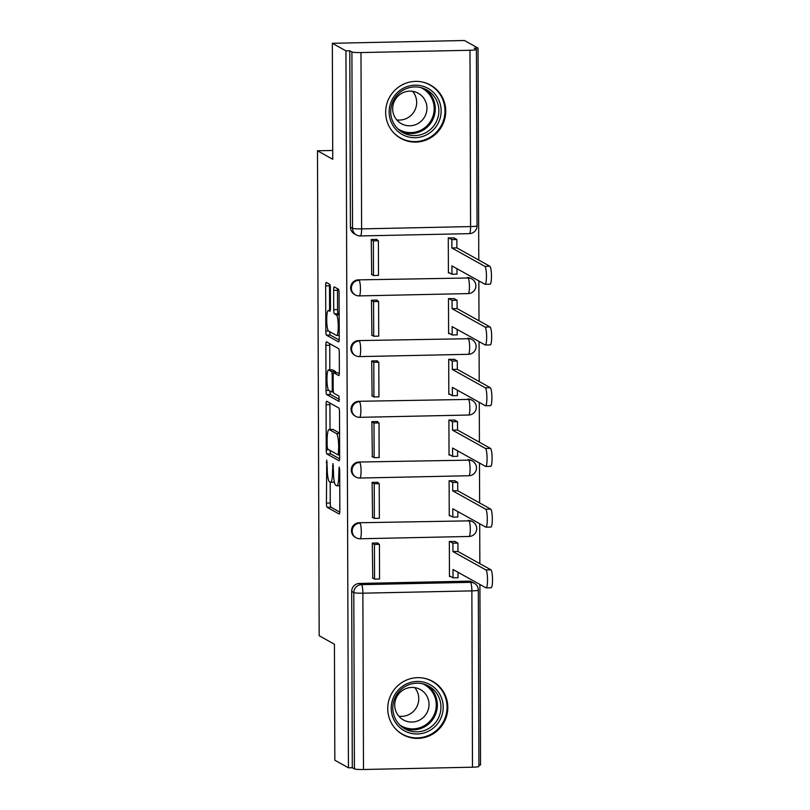<?xml version="1.0" encoding="UTF-8"?>
<svg xmlns="http://www.w3.org/2000/svg" width="810" height="810" viewBox="0 0 810 810"><rect width="100%" height="100%" fill="white"/><g stroke="black" fill="none" stroke-linecap="round" stroke-linejoin="round"><path stroke-width="1.21" d="M326.734 460.09L326.42 503.101A3.837 0.668 -91.2 0 0 327.098 507.293L339.188 514.026A3.837 0.668 -91.2 0 0 339.258 514.036A3.837 0.668 -91.2 0 0 339.846 510.573L339.704 469.982L339.177 467.036L338.783 474.711A12.282 2.136 -91.2 0 1 336.889 485.798A12.282 2.136 -91.2 0 1 336.676 485.747L335.664 485.18A12.282 2.136 -91.2 0 1 333.477 471.764L332.981 463.573L332.535 471.238A12.282 2.136 -91.2 0 1 330.652 482.325A12.282 2.136 -91.2 0 1 330.429 482.264L329.427 481.707A12.282 2.136 -91.2 0 1 327.23 468.281L326.734 460.09M387.737 708.659A30.507 29.889 119.1 0 0 402.924 734.68A30.507 29.889 119.1 0 0 447.808 707.383A30.507 29.889 119.1 0 0 432.621 681.362A30.507 29.889 119.1 0 0 387.737 708.659M385.651 112.377A30.507 29.889 119.1 0 0 400.849 138.399A30.507 29.889 119.1 0 0 445.733 111.112A30.507 29.889 119.1 0 0 430.535 85.091A30.507 29.889 119.1 0 0 385.651 112.377M330.389 288.542A3.837 0.668 -91.2 0 0 329.71 284.35L326.319 282.467A3.837 0.668 -91.2 0 0 326.248 282.447A3.837 0.668 -91.2 0 0 325.66 285.91L325.812 330.986A3.837 0.668 -91.2 0 0 326.501 335.188L338.59 341.911A3.837 0.668 -91.2 0 0 338.651 341.931A3.837 0.668 -91.2 0 0 339.248 338.469L339.086 293.392A3.837 0.668 -91.2 0 0 338.398 289.19L334.307 286.912A3.837 0.668 -91.2 0 0 334.236 286.892A3.837 0.668 -91.2 0 0 333.649 290.355L333.72 309.653A3.837 0.668 -91.2 0 0 334.398 313.845L336.433 314.979A10.267 1.782 -91.2 0 1 338.256 325.681A10.267 1.782 -91.2 0 1 336.687 335.462A10.267 1.782 -91.2 0 1 336.504 335.421L328.546 330.986A10.267 1.782 -91.2 0 1 326.724 320.284A10.267 1.782 -91.2 0 1 328.293 310.493A10.267 1.782 -91.2 0 1 328.475 310.544L329.802 311.283A3.837 0.668 -91.2 0 0 329.873 311.303A3.837 0.668 -91.2 0 0 330.46 307.841L330.389 288.542M348.442 767.799L334.834 760.226L334.429 644.233L319.18 635.739L317.49 150.781L332.738 159.276L332.333 43.294L345.941 50.868L348.442 767.799L352.299 767.718L354.416 768.903L353.798 592.586A7.827 7.665 -60.9 0 1 361.473 584.638L470.468 582.339A7.827 7.665 -60.9 0 1 474.306 583.291L472.179 582.106A7.827 7.665 119.1 0 0 468.352 581.155L470.468 582.339A7.827 1.357 -91.2 0 1 471.865 590.885L362.87 593.183L363.488 769.5A7.827 0.78 179.8 0 1 354.416 768.903M326.734 401.274A3.837 0.668 -91.2 0 0 326.663 401.254A3.837 0.668 -91.2 0 0 326.076 404.727L326.227 449.803A3.837 0.668 -91.2 0 0 326.916 453.995L339.005 460.728A3.837 0.668 -91.2 0 0 339.066 460.748A3.837 0.668 -91.2 0 0 339.663 457.285L339.501 412.199A3.837 0.668 -91.2 0 0 338.813 408.007L326.734 401.274M326.025 390.4L325.863 345.313A3.837 0.668 -91.2 0 1 326.46 341.85A3.837 0.668 -91.2 0 1 326.521 341.871L338.61 348.604A3.837 0.668 -91.2 0 1 339.289 352.796L339.36 372.084A3.837 0.668 -91.2 0 1 338.772 375.556A3.837 0.668 -91.2 0 1 338.701 375.536L333.801 372.802A3.837 0.668 -91.2 0 0 333.73 372.782A3.837 0.668 -91.2 0 0 333.143 376.255L333.193 389.053A3.837 0.668 -91.2 0 0 333.872 393.245L338.975 396.09L339.046 401.446L326.714 394.591A3.837 0.668 -91.2 0 1 326.025 390.4L328.688 390.339M332.333 43.294L464.434 40.5L478.042 48.084L478.781 260.081M478.933 765.045L480.543 765.015L479.915 584.466M479.844 563.659L479.702 523.746M479.631 502.949L479.49 463.036M479.419 442.23L479.277 402.317M479.206 381.51L479.064 341.597M478.993 320.79L478.852 280.878M345.941 50.868L349.798 50.787L351.915 51.972A7.827 0.78 -0.2 0 0 360.987 52.569L469.972 50.271A7.827 0.78 -0.2 0 0 476.432 49.481A7.827 0.78 -0.2 0 0 476.31 49.339L474.194 48.165L478.042 48.084M352.299 767.718L351.682 591.411A7.827 7.665 -60.9 0 1 359.356 583.463L468.352 581.155M472.483 767.202L471.865 590.885A7.827 0.78 -0.2 0 0 478.315 590.095L478.933 766.412A7.827 0.78 179.8 0 1 472.483 767.202L363.488 769.5M455.119 541.536L449.337 541.465L449.459 576.497L450.562 576.477M378.088 543.611L378.088 542.973L372.306 543.095L372.772 578.117M377.875 482.892L377.875 482.254L372.104 482.375L372.559 517.398M454.906 480.826L449.125 480.745L449.246 515.778L450.35 515.757M377.662 422.182L377.662 421.534L371.891 421.656L372.347 456.678M454.693 420.106L448.912 420.036L449.034 455.058L450.137 455.038M377.45 361.462L377.45 360.825L371.679 360.946L372.134 395.968M454.481 359.387L448.7 359.316L448.821 394.349L449.925 394.318M377.247 300.743L377.237 300.105L371.466 300.226L371.922 335.249M454.268 298.667L448.487 298.596L448.608 333.629L449.722 333.609M377.035 240.023L377.025 239.385L371.253 239.507L371.709 274.529M454.056 237.958L448.274 237.877L448.396 272.909L449.509 272.889M359.103 295.863A7.827 7.665 -60.9 0 1 355.266 294.911L354.517 294.496A7.827 7.665 119.1 0 1 358.293 279.875L468.038 277.992A7.827 7.665 -60.9 0 1 471.876 278.944L471.126 278.518A7.827 7.665 119.1 0 0 467.289 277.567M359.316 356.582A7.827 7.665 -60.9 0 1 355.479 355.63L354.729 355.205A7.827 7.665 119.1 0 1 358.506 340.595L468.251 338.712A7.827 7.665 -60.9 0 1 472.088 339.653L471.329 339.238A7.827 7.665 119.1 0 0 467.502 338.286M359.529 417.292A7.827 7.665 -60.9 0 1 355.691 416.35L354.942 415.925A7.827 7.665 119.1 0 1 358.719 401.304L468.464 399.421A7.827 7.665 -60.9 0 1 472.301 400.373L471.541 399.958A7.827 7.665 119.1 0 0 467.714 399.006M359.741 478.011A7.827 7.665 -60.9 0 1 355.904 477.06L355.155 476.644A7.827 7.665 119.1 0 1 358.931 462.024L468.676 460.141A7.827 7.665 -60.9 0 1 472.513 461.092L471.754 460.667A7.827 7.665 119.1 0 0 467.927 459.726M359.954 538.731A7.827 7.665 -60.9 0 1 356.117 537.779L355.367 537.364A7.827 7.665 119.1 0 1 359.144 522.744L468.889 520.86A7.827 7.665 -60.9 0 1 472.726 521.812L471.967 521.387A7.827 7.665 119.1 0 0 468.139 520.435M317.49 150.781L332.707 150.457M349.798 50.787L350.406 227.104A7.827 7.665 119.1 0 0 354.304 233.776L356.43 234.961A7.827 7.665 -60.9 0 1 352.532 228.288L351.915 51.972M330.197 482.132L330.267 503.02A3.837 0.668 -91.2 0 0 330.956 507.212L339.785 512.133M330.095 450.431A3.837 0.668 -91.2 0 0 330.763 453.914L339.603 458.835M329.984 403.086A3.837 0.668 -91.2 0 0 329.923 404.646L330.014 429.482M327.159 446.128L327.635 449.064L338.286 454.977L338.681 447.019A12.282 2.136 -91.2 0 0 336.494 433.593L329.245 429.553A12.282 2.136 -91.2 0 0 329.022 429.502A12.282 2.136 -91.2 0 0 327.139 440.589L327.159 446.128M329.022 429.502L332.88 429.421A12.282 2.136 -91.2 0 1 333.092 429.472L339.572 433.087M329.802 369.897L329.721 345.232L325.863 345.313M329.771 343.683A3.837 0.668 -91.2 0 0 329.721 345.232M339.309 373.643L337.649 372.721A3.837 0.668 -91.2 0 0 337.588 372.701A3.837 0.668 -91.2 0 0 337.517 372.721M339.451 399.462L330.561 394.51L326.714 394.591M328.718 369.967A10.267 1.782 -91.2 0 0 328.536 369.927A10.267 1.782 -91.2 0 0 326.957 379.708A10.267 1.782 -91.2 0 0 328.789 390.41L331.594 391.969A3.837 0.668 -91.2 0 0 331.654 391.989A3.837 0.668 -91.2 0 0 332.252 388.527L332.201 375.729A3.837 0.668 -91.2 0 0 331.523 371.537L328.718 369.967L332.566 369.886A10.267 1.782 -91.2 0 0 332.383 369.846L328.536 369.927M335.836 372.742A3.837 0.668 -91.2 0 0 335.37 371.456L331.523 371.537M332.566 369.886L335.37 371.456M329.893 391.027A3.837 0.668 -91.2 0 0 330.561 394.51M337.557 288.725A3.837 0.668 -91.2 0 0 337.497 290.274L337.567 309.572A3.837 0.668 -91.2 0 0 338.256 313.764L339.157 314.27M329.68 331.614A3.837 0.668 -91.2 0 0 330.348 335.107L339.188 340.028M329.569 284.269A3.837 0.668 -91.2 0 0 329.508 285.829L329.599 310.473M458.025 572.275L458.035 577.743L453.033 577.844L453.003 569.481L485.97 587.837A9.001 1.559 -91.2 0 0 486.132 587.878A9.001 1.559 -91.2 0 0 487.509 579.312A9.001 1.559 -91.2 0 0 485.909 569.936L490.911 569.825A9.001 1.559 88.8 0 1 492.51 579.201A9.001 1.559 88.8 0 1 491.133 587.776L486.132 587.878M454.774 541.353L457.923 543.105L452.911 543.206L452.942 551.58L457.944 551.468L490.911 569.825M457.923 543.105L457.944 551.468M376.984 542.994L379.434 544.361L374.433 544.472L374.554 579.11L372.428 577.925M374.433 544.472L372.317 543.287M379.434 544.361L379.556 579.008L374.554 579.11M452.942 551.58L485.909 569.936M452.911 543.206L449.773 541.455M453.033 577.844L449.459 575.859M404.311 730.741A26.406 25.869 -60.9 0 1 394.662 695.051A26.406 25.869 -60.9 0 1 430.14 684.693A26.406 25.869 -60.9 0 1 439.789 720.374A26.406 25.869 -60.9 0 1 404.311 730.741M428.844 686.202A24.452 23.956 119.1 0 0 428.784 686.171A24.452 23.956 119.1 0 0 395.979 695.841A24.452 23.956 119.1 0 0 404.919 728.848A24.452 23.956 119.1 0 0 404.99 728.878A24.452 23.956 119.1 0 0 437.795 719.209A24.452 23.956 119.1 0 0 428.844 686.202M420.41 689.563A17.405 17.05 119.1 0 0 397.001 696.418A17.405 17.05 119.1 0 0 403.37 719.928A17.405 17.05 119.1 0 0 403.421 719.948A17.405 17.05 119.1 0 0 426.779 713.063A17.405 17.05 119.1 0 0 420.41 689.563M395.442 728.727A30.314 29.697 119.1 0 0 402.398 734.154A30.314 29.697 119.1 0 0 402.479 734.204A30.314 29.697 119.1 0 0 443.151 722.206A30.314 29.697 119.1 0 0 432.054 681.281A30.314 29.697 119.1 0 0 431.973 681.23A30.314 29.697 119.1 0 0 423.62 678.142M414.71 687.609A17.405 17.05 -60.9 0 1 398.803 716.162M402.226 134.47A26.406 25.869 -60.9 0 1 392.587 98.779A26.406 25.869 -60.9 0 1 428.065 88.411A26.406 25.869 -60.9 0 1 437.704 124.102A26.406 25.869 -60.9 0 1 402.226 134.47M426.769 89.93A24.452 23.956 119.1 0 0 393.893 99.559A24.452 23.956 119.1 0 0 402.843 132.577A24.452 23.956 119.1 0 0 402.904 132.607A24.452 23.956 119.1 0 0 435.709 122.938A24.452 23.956 119.1 0 0 426.769 89.93M418.325 93.292A17.405 17.05 119.1 0 0 418.274 93.261A17.405 17.05 119.1 0 0 394.926 100.146A17.405 17.05 119.1 0 0 401.294 123.647A17.405 17.05 119.1 0 0 401.335 123.677A17.405 17.05 119.1 0 0 424.693 116.792A17.405 17.05 119.1 0 0 418.325 93.292M393.366 132.455A30.314 29.697 119.1 0 0 400.312 137.882A30.314 29.697 119.1 0 0 400.393 137.923A30.314 29.697 119.1 0 0 441.065 125.935A30.314 29.697 119.1 0 0 429.978 84.999A30.314 29.697 119.1 0 0 429.897 84.959A30.314 29.697 119.1 0 0 421.544 81.861M412.624 91.338A17.405 17.05 -60.9 0 1 396.728 119.89M457.812 511.555L457.832 517.023L452.82 517.134L452.79 508.761L485.757 527.118A9.001 1.559 -91.2 0 0 485.919 527.168A9.001 1.559 -91.2 0 0 487.296 518.592A9.001 1.559 -91.2 0 0 485.696 509.217L490.698 509.115A9.001 1.559 88.8 0 1 492.308 518.491A9.001 1.559 88.8 0 1 490.921 527.057L485.919 527.168M454.562 480.634L457.711 482.385L452.699 482.487L452.729 490.86L457.731 490.749L490.698 509.115M457.711 482.385L457.731 490.749M376.772 482.274L379.222 483.651L374.22 483.752L374.341 518.39L372.225 517.215M374.22 483.752L372.104 482.568M379.222 483.651L379.343 518.289L374.341 518.39M452.729 490.86L485.696 509.217M452.699 482.487L449.56 480.745M452.82 517.134L449.246 515.14M457.599 450.836L457.62 456.303L452.608 456.415L452.577 448.041L485.544 466.408A9.001 1.559 -91.2 0 0 485.706 466.449A9.001 1.559 -91.2 0 0 487.083 457.873A9.001 1.559 -91.2 0 0 485.484 448.497L490.495 448.396A9.001 1.559 88.8 0 1 492.095 457.772A9.001 1.559 88.8 0 1 490.708 466.337L485.706 466.449M454.349 419.914L457.498 421.666L452.486 421.777L452.517 430.14L457.528 430.039L490.495 448.396M457.498 421.666L457.528 430.039M376.559 421.565L379.019 422.931L374.007 423.033L374.129 457.67L372.013 456.496M374.007 423.033L371.891 421.858M379.019 422.931L379.141 457.569L374.129 457.67M452.517 430.14L485.484 448.497M452.486 421.777L449.347 420.025M452.608 456.415L449.034 454.42M457.387 390.116L457.407 395.594L452.395 395.695L452.365 387.332L485.332 405.688A9.001 1.559 -91.2 0 0 485.494 405.729A9.001 1.559 -91.2 0 0 486.871 397.153A9.001 1.559 -91.2 0 0 485.271 387.787L490.283 387.676A9.001 1.559 88.8 0 1 491.883 397.052A9.001 1.559 88.8 0 1 490.495 405.628L485.494 405.729M454.147 359.205L457.285 360.946L452.274 361.058L452.304 369.421L457.316 369.319L490.283 387.676M457.285 360.946L457.316 369.319M376.346 360.845L378.807 362.212L373.795 362.313L373.916 396.961L371.8 395.776M373.795 362.313L371.679 361.138M378.807 362.212L378.928 396.849L373.916 396.961M452.304 369.421L485.271 387.787M452.274 361.058L449.135 359.306M452.395 395.695L448.821 393.7M457.174 329.407L457.194 334.874L452.183 334.975L452.152 326.612L485.119 344.969A9.001 1.559 -91.2 0 0 485.281 345.009A9.001 1.559 -91.2 0 0 486.658 336.444A9.001 1.559 -91.2 0 0 485.058 327.068L490.07 326.957A9.001 1.559 88.8 0 1 491.67 336.332A9.001 1.559 88.8 0 1 490.293 344.908L485.281 345.009M453.934 298.485L457.073 300.237L452.061 300.338L452.091 308.701L457.103 308.6L490.07 326.957M457.073 300.237L457.103 308.6M376.134 300.125L378.594 301.492L373.582 301.603L373.704 336.241L371.587 335.057M373.582 301.603L371.466 300.419M378.594 301.492L378.716 336.14L373.704 336.241M452.091 308.701L485.058 327.068M452.061 300.338L448.922 298.586M452.183 334.975L448.608 332.991M456.962 268.687L456.982 274.155L451.97 274.256L451.94 265.893L484.906 284.249A9.001 1.559 -91.2 0 0 485.068 284.3A9.001 1.559 -91.2 0 0 486.445 275.724A9.001 1.559 -91.2 0 0 484.846 266.348L489.858 266.247A9.001 1.559 88.8 0 1 491.457 275.613A9.001 1.559 88.8 0 1 490.08 284.188L485.068 284.3M453.721 237.765L456.86 239.517L451.848 239.618L451.879 247.992L456.891 247.88L489.858 266.247M456.86 239.517L456.891 247.88M375.921 239.406L378.381 240.783L373.369 240.884L373.491 275.522L371.375 274.347M373.369 240.884L371.253 239.699M378.381 240.783L378.503 275.42L373.491 275.522M451.879 247.992L484.846 266.348M451.848 239.618L448.71 237.867M451.97 274.256L448.396 272.271M327.2 462.49L326.278 462.51M339.694 469.446L338.762 469.466M333.447 465.963L332.515 465.983M360.987 52.569L361.604 228.886L470.59 226.577L469.972 50.271M359.356 583.463L361.473 584.638A7.827 1.357 -91.2 0 1 362.87 593.183A7.827 0.78 179.8 0 1 353.798 592.586L351.682 591.411M358.293 279.875L468.038 277.992A7.827 1.357 88.8 0 1 469.435 286.537A7.827 1.357 -91.2 0 1 468.231 293.595A7.827 7.827 0 0 0 471.876 278.944M358.506 340.595L468.251 338.712A7.827 1.357 88.8 0 1 469.648 347.257A7.827 1.357 -91.2 0 1 468.443 354.314A7.827 7.827 0 0 0 472.088 339.653M358.719 401.304L468.464 399.421A7.827 1.357 88.8 0 1 469.861 407.967A7.827 1.357 -91.2 0 1 468.656 415.034A7.827 7.827 0 0 0 472.301 400.373M358.931 462.024L468.676 460.141A7.827 1.357 88.8 0 1 470.073 468.686A7.827 1.357 -91.2 0 1 468.868 475.743A7.827 7.827 0 0 0 472.513 461.092M359.144 522.744L468.889 520.86A7.827 1.357 88.8 0 1 470.286 529.406A7.827 1.357 -91.2 0 1 469.081 536.463A7.827 7.827 0 0 0 472.726 521.812M356.117 537.779A7.827 7.665 -60.9 0 1 359.893 523.159A7.827 1.357 88.8 0 1 361.29 531.704A7.827 1.357 88.8 0 1 360.085 538.771A7.827 7.827 0 0 1 356.117 537.779M468.939 536.422A7.827 1.357 -91.2 0 0 469.081 536.463L360.085 538.771M355.904 477.06A7.827 7.665 -60.9 0 1 359.68 462.449A7.827 1.357 88.8 0 1 361.078 470.995A7.827 1.357 88.8 0 1 359.873 478.052A7.827 7.827 0 0 1 355.904 477.06M355.691 416.35A7.827 7.665 -60.9 0 1 359.478 401.73A7.827 1.357 88.8 0 1 360.865 410.275A7.827 1.357 88.8 0 1 359.67 417.332A7.827 7.827 0 0 1 355.691 416.35M355.479 355.63A7.827 7.665 -60.9 0 1 359.265 341.01A7.827 1.357 88.8 0 1 360.652 349.555A7.827 1.357 88.8 0 1 359.458 356.613A7.827 7.827 0 0 1 355.479 355.63M355.266 294.911A7.827 7.665 -60.9 0 1 359.053 280.29A7.827 1.357 88.8 0 1 360.44 288.836A7.827 1.357 88.8 0 1 359.245 295.903A7.827 7.827 0 0 1 355.266 294.911M468.727 475.713A7.827 1.357 -91.2 0 0 468.868 475.743L359.873 478.052M468.514 414.993A7.827 1.357 -91.2 0 0 468.656 415.034L359.67 417.332M468.312 354.274A7.827 1.357 -91.2 0 0 468.443 354.314L359.458 356.613M468.099 293.554A7.827 1.357 -91.2 0 0 468.231 293.595L359.245 295.903M350.406 227.104L352.532 228.288A7.827 0.78 179.8 0 0 361.604 228.886A7.827 1.357 88.8 0 1 360.399 235.943L469.385 233.644A7.827 7.827 0 0 0 477.05 225.787L476.432 49.481M360.258 235.902A7.827 7.665 -60.9 0 1 356.43 234.961A7.827 7.827 0 0 0 360.399 235.943M477.05 225.787A7.827 0.78 -0.2 0 1 470.59 226.577A7.827 1.357 88.8 0 1 469.385 233.644M333.477 471.217L332.535 471.238M339.724 474.69L338.783 474.711M330.956 507.212L327.098 507.293M330.267 503.02L326.42 503.101M330.763 453.914L326.916 453.995M328.87 449.752L326.227 449.803M329.923 404.646L326.076 404.727M339.653 454.936L338.337 454.967M339.643 452.537L338.701 452.557M339.623 446.998L338.681 447.019M339.572 433.532L336.494 433.593M333.092 429.472L329.245 429.553M337.649 372.721L333.801 372.802M333.183 388.506L332.252 388.527M333.153 375.708L332.201 375.729M330.257 310.513L328.475 310.544M339.157 314.918L336.433 314.979M338.256 313.764L334.398 313.845M337.567 309.572L333.72 309.653M337.497 290.274L333.649 290.355M330.348 335.107L326.501 335.188M328.475 330.936L325.812 330.986M329.508 285.829L325.66 285.91M399.846 725.011A23.642 23.166 119.1 0 0 433.188 716.688A23.642 23.166 119.1 0 0 422.779 683.832M426.951 685.25A24.452 23.956 -60.9 0 1 403.248 727.815M397.761 128.739A23.642 23.166 119.1 0 0 431.102 120.417A23.642 23.166 119.1 0 0 420.694 87.561M424.875 88.978A24.452 23.956 -60.9 0 1 401.173 131.544M478.315 590.095A7.827 7.827 0 0 0 474.306 583.291M334.419 482.244L330.652 482.325M339.755 485.737L336.889 485.798M339.653 454.957L338.286 454.977M337.588 372.701L333.73 372.782M333.406 391.949L331.654 391.989M330.267 310.453L328.293 310.493M339.228 335.411L336.687 335.462M402.479 734.204L400.069 732.858M431.973 681.23L429.573 679.894M400.393 137.923L397.993 136.586M429.897 84.959L427.488 83.622"/></g></svg>
